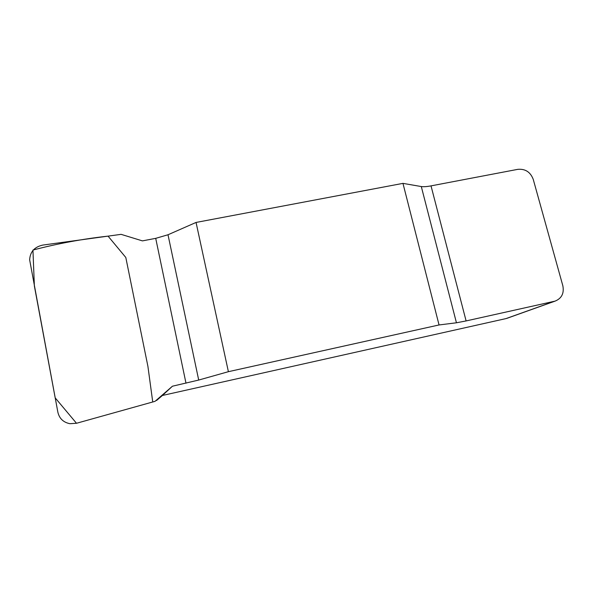 <?xml version="1.0" encoding="UTF-8"?>
<svg xmlns="http://www.w3.org/2000/svg" width="593" height="593" viewBox="0 0 593 593"><rect width="100%" height="100%" fill="white"/><g stroke="black" fill="none" stroke-linecap="round" stroke-linejoin="round"><path stroke-width="0.89" d="M155.714 238.349L142.416 240.884L121.105 234.346L42.844 245.072C34.52 246.881 30.117 251.803 29.65 259.823L57.869 412.239C59.374 418.554 63.377 422.372 69.878 423.691L76.519 423.269L155.018 401.342L172.437 386.213L198.707 380.054L228.394 371.685L196.053 222.442L168.004 234.761L155.714 238.349L185.987 383.197M402.958 183.37L439.05 324.957L456.447 322.785L466.105 320.932L555.092 301.118C561.697 298.39 564.284 293.268 562.839 285.759L533.248 179.39C530.446 172.044 525.302 168.686 517.815 169.339L431.022 185.876C426.76 186.676 423.521 186.899 421.297 186.55L402.958 183.37L196.053 222.442M172.437 386.213L162.415 395.472L506.066 318.574L554.24 301.34M439.05 324.957L228.394 371.685M156.552 400.497L162.415 395.472M507.741 318.048L506.066 318.574M76.504 423.276L55.186 397.851L34.372 286.019L32.941 250.053C57.64 243.575 82.679 238.935 108.052 236.133L125.805 257.473L147.916 366.385L152.742 401.98L76.504 423.276M456.447 322.785L421.297 186.55M431.022 185.876L466.105 320.932M168.004 234.761L198.707 380.054M555.092 301.118L506.822 318.374"/></g></svg>
